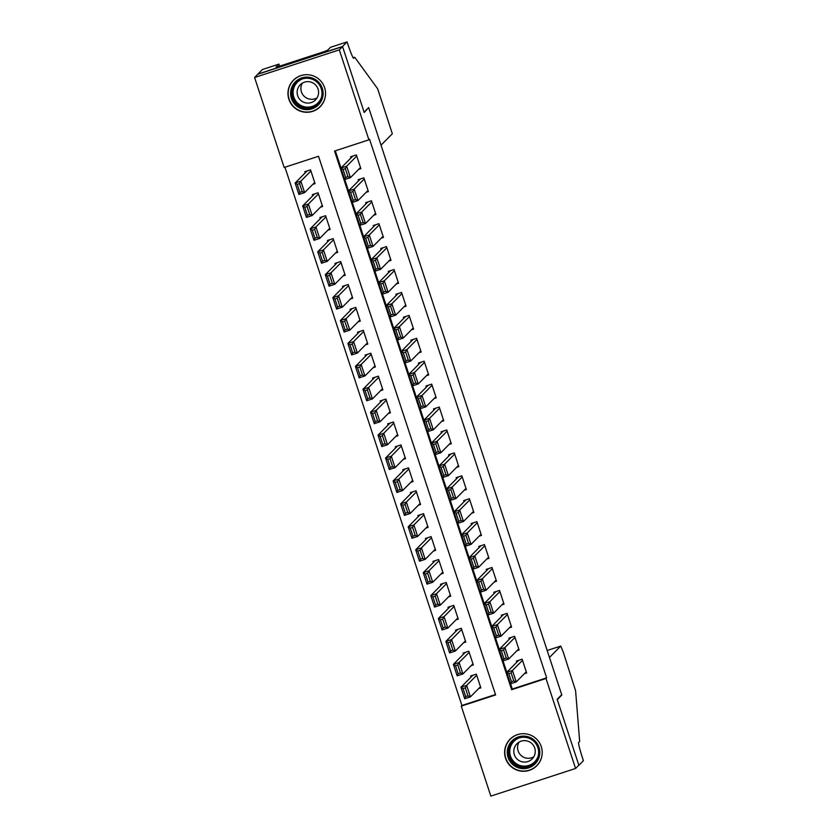 <?xml version="1.0" encoding="UTF-8"?>
<svg xmlns="http://www.w3.org/2000/svg" width="838" height="838" viewBox="0 0 838 838"><rect width="100%" height="100%" fill="white"/><g stroke="black" fill="none" stroke-linecap="round" stroke-linejoin="round"><path stroke-width="1.26" d="M324.61 87.665A18.834 18.782 44.8 0 1 320.126 106.751A18.834 18.782 44.8 0 1 288.89 99.313A18.834 18.782 44.8 0 1 293.384 80.228A18.834 18.782 44.8 0 1 324.61 87.665M541.275 746.658A18.834 18.782 44.8 0 1 536.791 765.743A18.834 18.782 44.8 0 1 505.555 758.306A18.834 18.782 44.8 0 1 510.049 739.221A18.834 18.782 44.8 0 1 541.275 746.658M490.848 796.1L461.267 706.13L495.625 694.932L318.524 156.277L284.166 167.474L254.584 77.505L339.317 49.871L368.898 139.841L334.551 151.049L511.651 689.705L545.999 678.497L575.58 768.467L490.848 796.1M284.951 167.223L461.916 705.481L461.267 706.13M347.079 41.9L342.533 46.488L364.121 112.156L368.668 107.568L381.028 145.163L392.331 133.766L377.676 88.828L354.715 57.246L353.678 58.293A16.896 1.152 -108.1 0 1 353.636 58.314A16.896 1.152 -108.1 0 1 347.487 43.157L347.079 41.9L330.476 47.316L327.564 50.249L323.51 51.841L279.316 66.254L276.037 67.05L278.949 64.117L262.346 69.533L254.584 77.505M358.622 169.402L360.864 168.668L356.339 154.915L350.609 156.779L350.986 157.932M366.154 192.321L368.395 191.588L363.87 177.834L358.151 179.709L358.528 180.851M373.696 215.24L375.927 214.507L371.412 200.764L365.682 202.628L366.059 203.77M381.227 238.16L383.469 237.437L378.944 223.683L373.224 225.548L373.601 226.689M388.769 261.089L391 260.356L386.486 246.602L380.756 248.467L381.133 249.619M396.301 284.009L398.542 283.275L394.017 269.522L388.298 271.386L388.675 272.539M403.843 306.928L406.074 306.195L401.559 292.441L395.829 294.316L396.206 295.458M411.374 329.847L413.616 329.125L409.091 315.371L403.361 317.235L403.738 318.377M418.916 352.767L421.147 352.044L416.622 338.29L410.903 340.155L411.28 341.307M426.448 375.696L428.689 374.963L424.164 361.209L418.434 363.074L418.811 364.226M433.979 398.616L436.221 397.882L431.696 384.129L425.976 386.004L426.353 387.146M441.521 421.535L443.752 420.802L439.238 407.048L433.508 408.923L433.885 410.065M449.053 444.454L451.294 443.731L446.769 429.978L441.05 431.842L441.427 432.984M456.595 467.374L458.826 466.651L454.311 452.897L448.581 454.762L448.959 455.914M464.126 490.303L466.368 489.57L461.843 475.816L456.123 477.681L456.501 478.833M471.668 513.223L473.899 512.489L469.385 498.736L463.655 500.611L464.032 501.753M479.2 536.142L481.441 535.409L476.916 521.665L471.186 523.53L471.564 524.672M486.742 559.061L488.973 558.338L484.448 544.585L478.728 546.449L479.106 547.591M494.273 581.991L496.515 581.258L491.99 567.504L486.26 569.369L486.637 570.521M501.815 604.91L504.047 604.177L499.521 590.423L493.802 592.288L494.179 593.44M509.347 627.83L511.589 627.096L507.063 613.343L501.334 615.218L501.711 616.359M516.878 650.749L519.12 650.026L514.595 636.272L508.876 638.137L509.253 639.279M478.624 688.606L480.855 687.883L476.33 674.129L470.61 675.994L470.987 677.146M471.082 665.686L473.323 664.963L468.798 651.21L463.068 653.074L463.445 654.216M463.55 642.767L465.781 642.034L461.256 628.28L455.537 630.155L455.914 631.297M456.008 619.848L458.25 619.114L453.725 605.361L447.995 607.236L448.372 608.378M448.477 596.928L450.708 596.195L446.193 582.441L440.463 584.306L440.84 585.458M440.935 573.999L443.176 573.276L438.651 559.522L432.932 561.387L433.309 562.528M433.403 551.079L435.634 550.356L431.12 536.603L425.39 538.467L425.767 539.609M425.861 528.16L428.103 527.427L423.578 513.673L417.858 515.548L418.235 516.69M418.33 505.241L420.561 504.507L416.046 490.754L410.316 492.618L410.693 493.771M410.788 482.321L413.029 481.588L408.504 467.834L402.785 469.699L403.162 470.851M403.256 459.392L405.498 458.669L400.973 444.915L395.243 446.78L395.62 447.921M395.725 436.472L397.956 435.739L393.431 421.996L387.711 423.86L388.088 425.002M388.183 413.553L390.424 412.82L385.899 399.066L380.169 400.941L380.546 402.083M380.651 390.634L382.882 389.9L378.367 376.147L372.638 378.011L373.015 379.164M373.109 367.704L375.351 366.981L370.825 353.227L365.106 355.092L365.483 356.244M365.578 344.785L367.809 344.062L363.294 330.308L357.564 332.173L357.941 333.315M358.036 321.865L360.277 321.132L355.752 307.378L350.033 309.253L350.41 310.395M350.504 298.946L352.735 298.213L348.22 284.459L342.491 286.334L342.868 287.476M342.962 276.027L345.204 275.293L340.678 261.54L334.959 263.404L335.336 264.557M335.43 253.097L337.672 252.374L333.147 238.621L327.417 240.485L327.794 241.627M327.899 230.178L330.13 229.455L325.605 215.701L319.886 217.566L320.263 218.708M320.357 207.258L322.599 206.525L318.073 192.771L312.344 194.646L312.721 195.788M461.916 705.481L495.488 694.534M312.825 184.339L315.057 183.606L310.542 169.852L304.812 171.717L305.189 172.869M510.572 683.777L512.301 689.046L546.648 677.848L369.548 139.181L368.898 139.841M335.326 150.788L340.993 168.009M344.774 179.51L348.524 190.928M352.306 202.429L356.066 213.858M359.848 225.349L363.598 236.777M367.379 248.268L371.14 259.696M374.921 271.198L378.671 282.616M382.453 294.117L386.213 305.545M389.984 317.036L393.745 328.465M397.526 339.956L401.276 351.384M405.058 362.875L408.818 374.303M412.6 385.805L416.35 397.222M420.131 408.724L423.892 420.152M427.673 431.643L431.423 443.072M435.205 454.563L438.965 465.991M442.747 477.482L446.497 488.91M450.278 500.412L454.039 511.829M457.81 523.331L461.57 534.759M465.352 546.25L469.112 557.679M472.883 569.17L476.644 580.598M480.425 592.099L484.175 603.517M487.957 615.019L491.717 626.447M495.499 637.938L499.249 649.366M503.03 660.857L506.791 672.286M524.42 673.668L526.652 672.945L522.137 659.192L516.407 661.056L516.784 662.209M257.832 74.236L342.564 46.603L364.237 112.502L368.112 108.133M368.783 107.913L561.711 694.702L557.165 699.29L578.828 765.188L575.58 768.467M342.564 46.603L339.317 49.871M546.648 677.848L545.999 678.497M512.301 689.046L511.651 689.705M526.274 671.793L516.229 681.933L510.499 683.808L506.728 672.338L512.458 670.473L516.229 681.933L513.778 680.948L511.138 672.924L508.844 673.668L511.484 681.692L513.778 680.948M518.649 660.323L506.728 672.338L508.844 673.668M522.514 660.334L512.458 670.473L511.138 672.924M510.499 683.808L511.484 681.692M472.841 675.271L460.931 687.275L466.661 685.411L476.707 675.271M480.478 686.731L470.422 696.87L464.702 698.745L460.931 687.275L463.047 688.606L465.687 696.629L467.971 695.886L465.331 687.862L463.047 688.606M465.331 687.862L466.661 685.411L470.422 696.87L467.971 695.886M465.687 696.629L464.702 698.745M534.361 740.279A16.299 16.247 44.8 0 1 535.66 763.261A16.299 16.247 44.8 0 1 512.678 764.486A16.299 16.247 44.8 0 1 511.39 741.504A16.299 16.247 44.8 0 1 534.361 740.279M513.547 763.523A15.094 15.042 -135.2 0 0 534.298 762.936A15.094 15.042 -135.2 0 0 533.628 741.106A15.094 15.042 -135.2 0 0 512.866 741.693A15.094 15.042 -135.2 0 0 513.547 763.523M533.796 756.798A10.747 10.716 44.8 0 1 519.015 742.143M517.381 759.333A10.747 10.716 -135.2 0 0 532.161 758.924A10.747 10.716 -135.2 0 0 531.68 743.379A10.747 10.716 -135.2 0 0 516.91 743.788A10.747 10.716 -135.2 0 0 517.381 759.333M526.505 733.941A18.708 18.656 -135.2 0 0 511.075 766.278A18.708 18.656 -135.2 0 0 541.935 749.245M317.696 81.286A16.299 16.247 44.8 0 1 318.985 104.268A16.299 16.247 44.8 0 1 296.013 105.483A16.299 16.247 44.8 0 1 294.725 82.512A16.299 16.247 44.8 0 1 317.696 81.286M296.882 104.53A15.094 15.042 -135.2 0 0 317.633 103.943A15.094 15.042 -135.2 0 0 316.963 82.114A15.094 15.042 -135.2 0 0 296.202 82.69A15.094 15.042 -135.2 0 0 296.882 104.53M317.131 97.805A10.747 10.716 44.8 0 1 302.35 83.151M300.716 100.34A10.747 10.716 -135.2 0 0 315.497 99.932A10.747 10.716 -135.2 0 0 315.015 84.387A10.747 10.716 -135.2 0 0 300.234 84.795A10.747 10.716 -135.2 0 0 300.716 100.34M309.84 74.949A18.708 18.656 -135.2 0 0 294.41 107.285A18.708 18.656 -135.2 0 0 325.259 90.242M549.456 657.463L560.758 646.067L547.172 650.498L560.779 646.056L563.408 652.54L575.601 690.805L579.666 741.452L578.629 742.499A16.896 1.152 71.9 0 0 582.997 759.458L583.416 760.715L578.869 765.304L557.27 699.636L561.816 695.048L549.456 657.463M561.146 695.268L561.816 695.048M354.715 57.246L353.123 57.759M342.533 46.488L257.8 74.121M279.536 65.909L278.949 64.117M518.743 648.874L508.687 659.014L502.968 660.878L499.197 649.419L504.916 647.554L508.687 659.014L506.236 658.029L503.596 650.005L501.313 650.749L503.952 658.773L506.236 658.029M511.107 637.404L499.197 649.419L501.313 650.749M514.972 637.414L504.916 647.554L503.596 650.005M502.968 660.878L503.952 658.773M511.211 625.955L501.155 636.094L495.426 637.959L491.655 626.499L497.384 624.635L501.155 636.094L498.704 635.099L496.065 627.086L493.771 627.83L496.41 635.853L498.704 635.099M503.575 614.484L491.655 626.499L493.771 627.83M507.44 614.495L497.384 624.635L496.065 627.086M495.426 637.959L496.41 635.853M503.669 603.035L493.613 613.175L487.894 615.04L484.123 603.58L489.853 601.715L493.613 613.175L491.162 612.18L488.523 604.156L486.239 604.91L488.879 612.934L491.162 612.18M496.033 591.565L484.123 603.58L486.239 604.91M499.898 591.576L489.853 601.715L488.523 604.156M487.894 615.04L488.879 612.934M496.138 580.116L486.082 590.245L480.352 592.12L476.592 580.661L482.311 578.786L486.082 590.245L483.631 589.261L480.991 581.237L478.697 581.981L481.337 590.004L483.631 589.261M488.502 568.646L476.592 580.661L478.697 581.981M492.367 568.646L482.311 578.786L480.991 581.237M480.352 592.12L481.337 590.004M465.31 652.341L453.4 664.356L459.119 662.491L469.175 652.352M472.946 663.811L462.89 673.951L457.16 675.816L453.4 664.356L455.505 665.686L458.145 673.71L460.439 672.966L457.799 664.943L455.505 665.686M457.799 664.943L459.119 662.491L462.89 673.951L460.439 672.966M458.145 673.71L457.16 675.816M457.768 629.422L445.858 641.437L451.588 639.572L461.633 629.432M465.404 640.892L455.348 651.032L449.629 652.896L445.858 641.437L447.974 642.767L450.614 650.791L452.897 650.047L450.268 642.023L447.974 642.767M450.268 642.023L451.588 639.572L455.348 651.032L452.897 650.047M450.614 650.791L449.629 652.896M450.236 606.503L438.326 618.517L444.046 616.653L454.102 606.513M457.873 617.973L447.817 628.112L442.087 629.977L438.326 618.517L440.432 619.848L443.072 627.872L445.366 627.117L442.726 619.093L440.432 619.848M442.726 619.093L444.046 616.653L447.817 628.112L445.366 627.117M443.072 627.872L442.087 629.977M442.705 583.583L430.784 595.598L436.514 593.723L446.57 583.583M450.331 595.053L440.275 605.183L434.555 607.058L430.784 595.598L432.9 596.928L435.54 604.942L437.824 604.198L435.194 596.174L432.9 596.928M435.194 596.174L436.514 593.723L440.275 605.183L437.824 604.198M435.54 604.942L434.555 607.058M488.596 557.186L478.54 567.326L472.821 569.191L469.05 557.731L474.779 555.866L478.54 567.326L476.089 566.341L473.46 558.317L471.166 559.061L473.805 567.085L476.089 566.341M480.96 545.716L469.05 557.731L471.166 559.061M484.825 545.727L474.779 555.866L473.46 558.317M472.821 569.191L473.805 567.085M435.163 560.653L423.253 572.668L428.972 570.804L439.028 560.664M442.799 572.124L432.743 582.263L427.013 584.138L423.253 572.668L425.369 573.999L427.998 582.022L430.292 581.279L427.652 573.255L425.369 573.999M427.652 573.255L428.972 570.804L432.743 582.263L430.292 581.279M427.998 582.022L427.013 584.138M481.064 534.267L471.008 544.407L465.279 546.271L461.518 534.812L467.237 532.947L471.008 544.407L468.557 543.422L465.918 535.398L463.624 536.142L466.263 544.166L468.557 543.422M473.428 522.797L461.518 534.812L463.624 536.142M477.293 522.807L467.237 532.947L465.918 535.398M465.279 546.271L466.263 544.166M427.631 537.734L415.711 549.749L421.441 547.884L431.497 537.745M435.257 549.204L425.212 559.344L419.482 561.209L415.711 549.749L417.827 551.079L420.466 559.103L422.761 558.359L420.121 550.336L417.827 551.079M420.121 550.336L421.441 547.884L425.212 559.344L422.761 558.359M420.466 559.103L419.482 561.209M473.522 511.348L463.466 521.487L457.747 523.352L453.976 511.892L459.706 510.028L463.466 521.487L461.015 520.492L458.386 512.479L456.092 513.223L458.732 521.246L461.015 520.492M465.897 499.877L453.976 511.892L456.092 513.223M469.762 499.888L459.706 510.028L458.386 512.479M457.747 523.352L458.732 521.246M420.089 514.815L408.179 526.83L413.899 524.965L423.955 514.825M427.726 526.285L417.67 536.425L411.95 538.289L408.179 526.83L410.295 528.16L412.925 536.184L415.219 535.43L412.579 527.416L410.295 528.16M412.579 527.416L413.899 524.965L417.67 536.425L415.219 535.43M412.925 536.184L411.95 538.289M465.991 488.428L455.935 498.568L450.205 500.433L446.445 488.973L452.164 487.098L455.935 498.568L453.484 497.573L450.844 489.549L448.56 490.303L451.19 498.317L453.484 497.573M458.355 476.958L446.445 488.973L448.56 490.303M462.22 476.969L452.164 487.098L450.844 489.549M450.205 500.433L451.19 498.317M412.558 491.896L400.637 503.91L406.367 502.046L416.423 491.906M420.184 503.366L410.138 513.505L404.408 515.37L400.637 503.91L402.753 505.241L405.393 513.265L407.687 512.51L405.047 504.486L402.753 505.241M405.047 504.486L406.367 502.046L410.138 513.505L407.687 512.51M405.393 513.265L404.408 515.37M458.449 465.499L448.403 475.638L442.674 477.513L438.903 466.043L444.632 464.179L448.403 475.638L445.952 474.654L443.312 466.63L441.018 467.374L443.658 475.397L445.952 474.654M450.823 454.039L438.903 466.043L441.018 467.374M454.688 454.039L444.632 464.179L443.312 466.63M442.674 477.513L443.658 475.397M405.016 468.976L393.106 480.991L398.836 479.116L408.881 468.976M412.652 480.436L402.596 490.576L396.877 492.451L393.106 480.991L395.222 482.311L397.861 490.335L400.145 489.591L397.505 481.567L395.222 482.311M397.505 481.567L398.836 479.116L402.596 490.576L400.145 489.591M397.861 490.335L396.877 492.451M450.917 442.579L440.861 452.719L435.142 454.584L431.371 443.124L437.09 441.259L440.861 452.719L438.41 451.734L435.77 443.711L433.487 444.454L436.116 452.478L438.41 451.734M443.281 431.109L431.371 443.124L433.487 444.454M447.146 431.12L437.09 441.259L435.77 443.711M435.142 454.584L436.116 452.478M397.484 446.046L385.574 458.061L391.294 456.197L401.35 446.057M405.121 457.517L395.065 467.656L389.335 469.521L385.574 458.061L387.68 459.392L390.319 467.415L392.613 466.672L389.974 458.648L387.68 459.392M389.974 458.648L391.294 456.197L395.065 467.656L392.613 466.672M390.319 467.415L389.335 469.521M443.375 419.66L433.33 429.8L427.6 431.664L423.829 420.205L429.559 418.34L433.33 429.8L430.879 428.815L428.239 420.791L425.945 421.535L428.585 429.559L430.879 428.815M435.75 408.19L423.829 420.205L425.945 421.535M439.615 408.2L429.559 418.34L428.239 420.791M427.6 431.664L428.585 429.559M389.942 423.127L378.032 435.142L383.762 433.277L393.808 423.138M397.579 434.597L387.523 444.737L381.803 446.602L378.032 435.142L380.148 436.472L382.788 444.496L385.071 443.752L382.432 435.729L380.148 436.472M382.432 435.729L383.762 433.277L387.523 444.737L385.071 443.752M382.788 444.496L381.803 446.602M435.844 396.741L425.788 406.88L420.068 408.745L416.297 397.285L422.027 395.421L425.788 406.88L423.337 405.885L420.697 397.861L418.413 398.616L421.053 406.639L423.337 405.885M428.208 385.271L416.297 397.285L418.413 398.616M432.073 385.281L422.027 395.421L420.697 397.861M420.068 408.745L421.053 406.639M382.411 400.208L370.501 412.223L376.22 410.358L386.276 400.218M390.047 411.678L379.991 421.818L374.261 423.682L370.501 412.223L372.606 413.553L375.246 421.577L377.54 420.823L374.9 412.799L372.606 413.553M374.9 412.799L376.22 410.358L379.991 421.818L377.54 420.823M375.246 421.577L374.261 423.682M428.312 373.821L418.256 383.951L412.526 385.826L408.766 374.366L414.485 372.491L418.256 383.951L415.805 382.966L413.165 374.942L410.871 375.696L413.511 383.71L415.805 382.966M420.676 362.351L408.766 374.366L410.871 375.696M424.541 362.351L414.485 372.491L413.165 374.942M412.526 385.826L413.511 383.71M374.879 377.289L362.959 389.303L368.689 387.428L378.745 377.299M382.505 388.759L372.449 398.898L366.73 400.763L362.959 389.303L365.075 390.634L367.714 398.647L369.998 397.903L367.369 389.88L365.075 390.634M367.369 389.88L368.689 387.428L372.449 398.898L369.998 397.903M367.714 398.647L366.73 400.763M420.77 350.892L410.714 361.031L404.995 362.906L401.224 351.436L406.954 349.572L410.714 361.031L408.263 360.047L405.623 352.023L403.34 352.767L405.98 360.79L408.263 360.047M413.134 339.421L401.224 351.436L403.34 352.767M416.999 339.432L406.954 349.572L405.623 352.023M404.995 362.906L405.98 360.79M367.337 354.369L355.427 366.374L361.147 364.509L371.203 354.369M374.974 365.829L364.918 375.969L359.188 377.844L355.427 366.374L357.543 367.704L360.172 375.728L362.466 374.984L359.827 366.96L357.543 367.704M359.827 366.96L361.147 364.509L364.918 375.969L362.466 374.984M360.172 375.728L359.188 377.844M413.239 327.972L403.183 338.112L397.453 339.977L393.692 328.517L399.412 326.652L403.183 338.112L400.732 337.127L398.092 329.104L395.798 329.847L398.438 337.871L400.732 337.127M405.602 316.502L393.692 328.517L395.798 329.847M409.468 316.513L399.412 326.652L398.092 329.104M397.453 339.977L398.438 337.871M359.806 331.439L347.885 343.454L353.615 341.59L363.671 331.45M367.432 342.91L357.386 353.049L351.656 354.914L347.885 343.454L350.001 344.785L352.641 352.808L354.935 352.065L352.295 344.041L350.001 344.785M352.295 344.041L353.615 341.59L357.386 353.049L354.935 352.065M352.641 352.808L351.656 354.914M405.697 305.053L395.641 315.193L389.921 317.057L386.15 305.598L391.88 303.733L395.641 315.193L393.19 314.198L390.56 306.184L388.266 306.928L390.906 314.952L393.19 314.198M398.071 293.583L386.15 305.598L388.266 306.928M401.936 293.593L391.88 303.733L390.56 306.184M389.921 317.057L390.906 314.952M352.264 308.52L340.354 320.535L346.073 318.67L356.129 308.531M359.9 319.99L349.844 330.13L344.125 331.995L340.354 320.535L342.47 321.865L345.099 329.889L347.393 329.145L344.753 321.122L342.47 321.865M344.753 321.122L346.073 318.67L349.844 330.13L347.393 329.145M345.099 329.889L344.125 331.995M398.165 282.134L388.109 292.273L382.379 294.138L378.619 282.678L384.338 280.814L388.109 292.273L385.658 291.278L383.018 283.254L380.735 284.009L383.364 292.033L385.658 291.278M390.529 270.664L378.619 282.678L380.735 284.009M394.394 270.674L384.338 280.814L383.018 283.254M382.379 294.138L383.364 292.033M344.732 285.601L332.812 297.616L338.542 295.751L348.598 285.611M352.358 297.071L342.313 307.211L336.583 309.075L332.812 297.616L334.928 298.946L337.567 306.97L339.861 306.216L337.222 298.192L334.928 298.946M337.222 298.192L338.542 295.751L342.313 307.211L339.861 306.216M337.567 306.97L336.583 309.075M390.623 259.204L380.578 269.344L374.848 271.219L371.077 259.759L376.807 257.884L380.578 269.344L378.127 268.359L375.487 260.335L373.193 261.079L375.833 269.103L378.127 268.359M382.997 247.744L371.077 259.759L373.193 261.079M386.863 247.744L376.807 257.884L375.487 260.335M374.848 271.219L375.833 269.103M337.19 262.682L325.28 274.696L331 272.821L341.056 262.682M344.827 274.152L334.771 284.281L329.051 286.156L325.28 274.696L327.396 276.027L330.036 284.04L332.319 283.296L329.68 275.273L327.396 276.027M329.68 275.273L331 272.821L334.771 284.281L332.319 283.296M330.036 284.04L329.051 286.156M383.092 236.285L373.036 246.424L367.316 248.289L363.545 236.829L369.265 234.965L373.036 246.424L370.585 245.44L367.945 237.416L365.661 238.16L368.291 246.183L370.585 245.44M375.455 224.814L363.545 236.829L365.661 238.16M379.321 224.825L369.265 234.965L367.945 237.416M367.316 248.289L368.291 246.183M329.659 239.752L317.738 251.767L323.468 249.902L333.524 239.762M337.295 251.222L327.239 261.362L321.509 263.237L317.738 251.767L319.854 253.097L322.494 261.121L324.788 260.377L322.148 252.353L319.854 253.097M322.148 252.353L323.468 249.902L327.239 261.362L324.788 260.377M322.494 261.121L321.509 263.237M375.55 213.365L365.504 223.505L359.774 225.37L356.003 213.91L361.733 212.045L365.504 223.505L363.053 222.52L360.413 214.497L358.119 215.24L360.759 223.264L363.053 222.52M367.924 201.895L356.003 213.91L358.119 215.24M371.789 201.906L361.733 212.045L360.413 214.497M359.774 225.37L360.759 223.264M322.117 216.833L310.207 228.847L315.936 226.983L325.982 216.843M329.753 228.303L319.697 238.442L313.978 240.307L310.207 228.847L312.323 230.178L314.962 238.202L317.246 237.458L314.606 229.434L312.323 230.178M314.606 229.434L315.936 226.983L319.697 238.442L317.246 237.458M314.962 238.202L313.978 240.307M368.018 190.446L357.962 200.586L352.243 202.45L348.472 190.991L354.191 189.126L357.962 200.586L355.511 199.591L352.871 191.577L350.588 192.321L353.227 200.345L355.511 199.591M360.382 178.976L348.472 190.991L350.588 192.321M364.247 178.986L354.191 189.126L352.871 191.577M352.243 202.45L353.227 200.345M314.585 193.913L302.675 205.928L308.394 204.063L318.45 193.924M322.221 205.383L312.165 215.523L306.436 217.388L302.675 205.928L304.781 207.258L307.42 215.282L309.714 214.528L307.075 206.515L304.781 207.258M307.075 206.515L308.394 204.063L312.165 215.523L309.714 214.528M307.42 215.282L306.436 217.388M360.487 167.527L350.431 177.666L344.701 179.531L340.93 168.071L346.66 166.196L350.431 177.666L347.98 176.671L345.34 168.648L343.046 169.402L345.685 177.415L347.98 176.671M352.85 156.057L340.93 168.071L343.046 169.402M356.716 156.067L346.66 166.196L345.34 168.648M344.701 179.531L345.685 177.415M307.054 170.994L295.133 183.009L300.863 181.134L310.908 171.004M314.679 182.464L304.623 192.604L298.904 194.468L295.133 183.009L297.249 184.339L299.889 192.363L302.172 191.609L299.543 183.585L297.249 184.339M299.543 183.585L300.863 181.134L304.623 192.604L302.172 191.609M299.889 192.363L298.904 194.468M534.634 762.59A15.094 15.042 44.8 0 1 514.228 762.842A15.094 15.042 44.8 0 1 513.212 741.358M519.539 737.786A14.592 14.55 -135.2 0 0 514.616 762.402A14.592 14.55 -135.2 0 0 538.143 756.232M317.969 103.598A15.094 15.042 44.8 0 1 297.553 103.839A15.094 15.042 44.8 0 1 296.547 82.354M302.874 78.793A14.592 14.55 -135.2 0 0 297.951 103.409A14.592 14.55 -135.2 0 0 321.478 97.239M510.237 739.2L511.63 737.807M536.812 765.555L538.195 764.151M293.572 80.207L294.955 78.803M320.137 106.562L321.53 105.159"/></g></svg>
